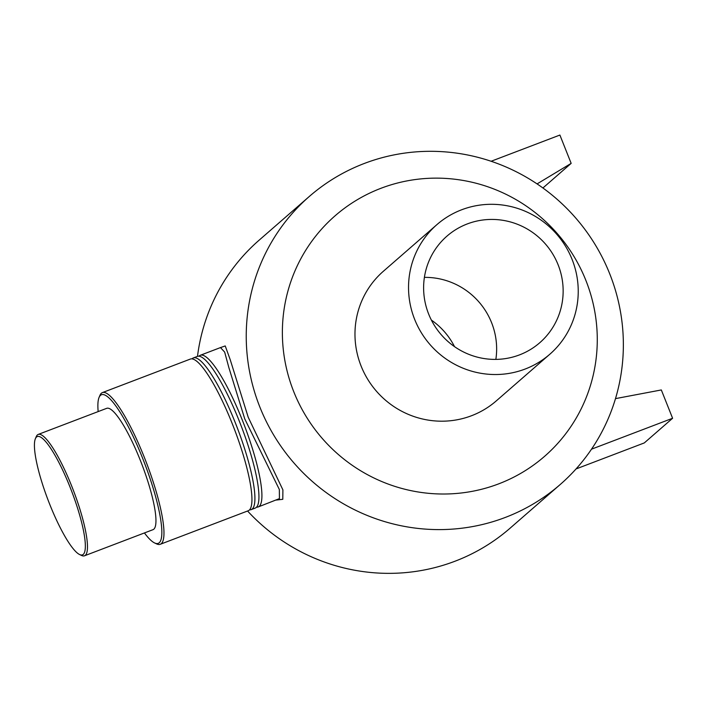 <?xml version="1.0" encoding="UTF-8"?>
<svg xmlns="http://www.w3.org/2000/svg" width="708" height="708" viewBox="0 0 708 708"><rect width="100%" height="100%" fill="white"/><g stroke="black" fill="none" stroke-linecap="round" stroke-linejoin="round"><path stroke-width="1.06" d="M200.355 355.257L220.471 347.584L224.666 352.088L228.852 367.567L244.747 418.87L279.35 489.52L279.43 498.627L258.19 506.955A81.172 16.142 -110.9 0 0 259.208 506.335A81.172 16.142 -110.9 0 0 242.207 419.835A81.172 16.142 -110.9 0 0 200.355 355.257A81.172 16.142 -110.9 0 0 199.01 356.186M276.306 500.052L282.784 499.308L282.899 489.874L248.234 417.286L230.215 359.691L225.233 345.938L219.657 347.894M256.561 507.158A81.172 16.142 -110.9 0 0 258.19 506.955M259.889 407.127A191.001 186.691 -131.1 0 1 309.334 196.443A191.001 186.691 -131.1 0 1 575.56 217.825A191.001 186.691 -131.1 0 1 560.267 484.467A191.001 186.691 -131.1 0 1 259.889 407.127M197.497 356.345A191.001 186.691 -131.1 0 1 259.119 240.189L309.334 196.443M560.267 484.467L510.052 528.221A191.001 186.691 -131.1 0 1 247.561 511.008M154.583 542.939L156.574 543.886A81.172 16.142 -110.9 0 0 160.238 544.293A81.172 16.142 -110.9 0 0 144.255 457.173A81.172 16.142 -110.9 0 0 102.412 392.595A81.172 16.142 -110.9 0 0 99.952 395.338L99.093 397.365A79.553 15.824 69.1 0 1 142.512 457.97A79.553 15.824 69.1 0 1 154.583 542.939A79.553 15.824 69.1 0 1 144.432 532.947M98.164 411.578A79.553 15.824 69.1 0 1 99.093 397.365M160.238 544.293L248.216 510.76A81.172 16.142 -110.9 0 0 249.243 510.132A81.172 16.142 -110.9 0 0 232.233 423.641A81.172 16.142 -110.9 0 0 190.39 359.053L102.412 392.595M79.57 554.523L81.562 555.461A64.941 12.912 -110.9 0 0 84.491 555.798L152.963 529.69A64.941 12.912 -110.9 0 0 140.184 459.996A64.941 12.912 -110.9 0 0 106.704 408.33L38.223 434.429A64.941 12.912 -110.9 0 0 36.258 436.624L35.4 438.659A63.322 12.594 69.1 0 1 69.959 486.892A63.322 12.594 69.1 0 1 79.57 554.523A63.322 12.594 69.1 0 1 48.109 500.167A63.322 12.594 69.1 0 1 35.4 438.659M84.491 555.798A64.941 12.912 -110.9 0 0 71.703 486.095A64.941 12.912 -110.9 0 0 38.223 434.429M249.561 509.822A81.172 16.142 -110.9 0 0 251.19 509.627L255.216 508.087A81.172 16.142 -110.9 0 0 256.234 507.468A81.172 16.142 -110.9 0 0 239.233 420.968A81.172 16.142 -110.9 0 0 197.382 356.389L193.364 357.921A81.172 16.142 -110.9 0 0 192.018 358.859M251.19 509.627A81.172 16.142 -110.9 0 0 252.216 508.999A81.172 16.142 -110.9 0 0 235.206 422.499A81.172 16.142 -110.9 0 0 193.364 357.921M615.491 398.622L661.325 389.949L672.6 418.269L591.516 449.173M672.6 418.269L644.298 442.925L576.047 468.944M537.08 183.903L571.161 163.371L559.895 135.051L491.122 161.265M571.161 163.371L542.921 187.974M293.776 391.754A159.486 155.884 -131.1 0 1 461.908 180.239A159.486 155.884 -131.1 0 1 563.789 436.243A159.486 155.884 -131.1 0 1 293.776 391.754M549.842 354.221L496.281 400.887A85.951 84.013 -131.1 0 1 361.115 366.08A85.951 84.013 -131.1 0 1 383.364 271.27L436.924 224.613A85.951 84.013 -131.1 0 1 556.727 234.233A85.951 84.013 -131.1 0 1 549.842 354.221A85.951 84.013 -131.1 0 1 414.676 319.423A85.951 84.013 -131.1 0 1 436.924 224.613M431.367 320.069A70.667 69.074 -131.1 0 1 454.527 346.646M424.402 277.377A70.667 69.074 -131.1 0 1 491.591 322.689A70.667 69.074 -131.1 0 1 495.857 359.399M428.667 314.087A70.667 69.074 -131.1 0 1 446.96 236.127A70.667 69.074 -131.1 0 1 558.099 264.748A70.667 69.074 -131.1 0 1 539.806 342.699A70.667 69.074 -131.1 0 1 428.667 314.087"/></g></svg>
